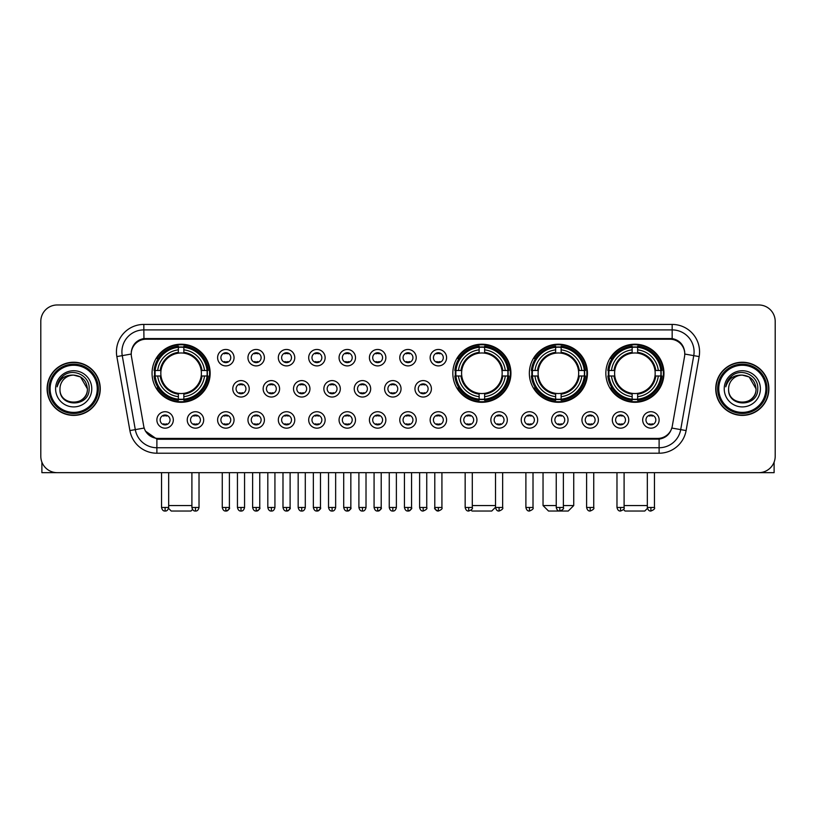 <?xml version="1.0" encoding="UTF-8"?>
<svg xmlns="http://www.w3.org/2000/svg" width="816" height="816" viewBox="0 0 816 816"><rect width="100%" height="100%" fill="white"/><g stroke="black" fill="none" stroke-linecap="round" stroke-linejoin="round"><path stroke-width="1.22" d="M452.829 373.249A29.05 29.05 0 0 0 481.879 402.298A29.05 29.05 0 0 0 510.928 373.249A29.05 29.05 0 0 0 481.879 344.209A29.05 29.05 0 0 0 452.829 373.249M529.339 373.249A29.05 29.05 0 0 0 558.389 402.298A29.05 29.05 0 0 0 587.438 373.249A29.05 29.05 0 0 0 558.389 344.209A29.05 29.05 0 0 0 529.339 373.249M605.849 373.249A29.05 29.05 0 0 0 634.899 402.298A29.05 29.05 0 0 0 663.949 373.249A29.05 29.05 0 0 0 634.899 344.209A29.05 29.05 0 0 0 605.849 373.249M152.051 373.249A29.05 29.05 0 0 0 181.101 402.298A29.05 29.05 0 0 0 210.151 373.249A29.05 29.05 0 0 0 181.101 344.209A29.05 29.05 0 0 0 152.051 373.249M203.684 419.944A8.221 8.221 0 0 1 195.463 428.165A8.221 8.221 0 0 1 187.241 419.944A8.221 8.221 0 0 1 195.463 411.723A8.221 8.221 0 0 1 203.684 419.944M190.526 419.944A4.937 4.937 0 0 0 195.463 424.881A4.937 4.937 0 0 0 200.399 419.944A4.937 4.937 0 0 0 195.463 415.018A4.937 4.937 0 0 0 190.526 419.944M234.049 419.944A8.221 8.221 0 0 1 225.828 428.165A8.221 8.221 0 0 1 217.607 419.944A8.221 8.221 0 0 1 225.828 411.723A8.221 8.221 0 0 1 234.049 419.944M220.891 419.944A4.937 4.937 0 0 0 225.828 424.881A4.937 4.937 0 0 0 230.755 419.944A4.937 4.937 0 0 0 225.828 415.018A4.937 4.937 0 0 0 220.891 419.944M264.404 419.944A8.221 8.221 0 0 1 256.183 428.165A8.221 8.221 0 0 1 247.962 419.944A8.221 8.221 0 0 1 256.183 411.723A8.221 8.221 0 0 1 264.404 419.944M251.257 419.944A4.937 4.937 0 0 0 256.183 424.881A4.937 4.937 0 0 0 261.12 419.944A4.937 4.937 0 0 0 256.183 415.018A4.937 4.937 0 0 0 251.257 419.944M294.77 419.944A8.221 8.221 0 0 1 286.549 428.165A8.221 8.221 0 0 1 278.327 419.944A8.221 8.221 0 0 1 286.549 411.723A8.221 8.221 0 0 1 294.77 419.944M281.622 419.944A4.937 4.937 0 0 0 286.549 424.881A4.937 4.937 0 0 0 291.485 419.944A4.937 4.937 0 0 0 286.549 415.018A4.937 4.937 0 0 0 281.622 419.944M325.135 419.944A8.221 8.221 0 0 1 316.914 428.165A8.221 8.221 0 0 1 308.693 419.944A8.221 8.221 0 0 1 316.914 411.723A8.221 8.221 0 0 1 325.135 419.944M311.977 419.944A4.937 4.937 0 0 0 316.914 424.881A4.937 4.937 0 0 0 321.841 419.944A4.937 4.937 0 0 0 316.914 415.018A4.937 4.937 0 0 0 311.977 419.944M355.501 419.944A8.221 8.221 0 0 1 347.279 428.165A8.221 8.221 0 0 1 339.058 419.944A8.221 8.221 0 0 1 347.279 411.723A8.221 8.221 0 0 1 355.501 419.944M342.343 419.944A4.937 4.937 0 0 0 347.279 424.881A4.937 4.937 0 0 0 352.206 419.944A4.937 4.937 0 0 0 347.279 415.018A4.937 4.937 0 0 0 342.343 419.944M385.856 419.944A8.221 8.221 0 0 1 377.635 428.165A8.221 8.221 0 0 1 369.413 419.944A8.221 8.221 0 0 1 377.635 411.723A8.221 8.221 0 0 1 385.856 419.944M372.708 419.944A4.937 4.937 0 0 0 377.635 424.881A4.937 4.937 0 0 0 382.571 419.944A4.937 4.937 0 0 0 377.635 415.018A4.937 4.937 0 0 0 372.708 419.944M416.221 419.944A8.221 8.221 0 0 1 408 428.165A8.221 8.221 0 0 1 399.779 419.944A8.221 8.221 0 0 1 408 411.723A8.221 8.221 0 0 1 416.221 419.944M403.063 419.944A4.937 4.937 0 0 0 408 424.881A4.937 4.937 0 0 0 412.937 419.944A4.937 4.937 0 0 0 408 415.018A4.937 4.937 0 0 0 403.063 419.944M446.587 419.944A8.221 8.221 0 0 1 438.365 428.165A8.221 8.221 0 0 1 430.144 419.944A8.221 8.221 0 0 1 438.365 411.723A8.221 8.221 0 0 1 446.587 419.944M433.429 419.944A4.937 4.937 0 0 0 438.365 424.881A4.937 4.937 0 0 0 443.292 419.944A4.937 4.937 0 0 0 438.365 415.018A4.937 4.937 0 0 0 433.429 419.944M476.942 419.944A8.221 8.221 0 0 1 468.721 428.165A8.221 8.221 0 0 1 460.499 419.944A8.221 8.221 0 0 1 468.721 411.723A8.221 8.221 0 0 1 476.942 419.944M463.794 419.944A4.937 4.937 0 0 0 468.721 424.881A4.937 4.937 0 0 0 473.657 419.944A4.937 4.937 0 0 0 468.721 415.018A4.937 4.937 0 0 0 463.794 419.944M507.307 419.944A8.221 8.221 0 0 1 499.086 428.165A8.221 8.221 0 0 1 490.865 419.944A8.221 8.221 0 0 1 499.086 411.723A8.221 8.221 0 0 1 507.307 419.944M494.159 419.944A4.937 4.937 0 0 0 499.086 424.881A4.937 4.937 0 0 0 504.023 419.944A4.937 4.937 0 0 0 499.086 415.018A4.937 4.937 0 0 0 494.159 419.944M537.673 419.944A8.221 8.221 0 0 1 529.451 428.165A8.221 8.221 0 0 1 521.23 419.944A8.221 8.221 0 0 1 529.451 411.723A8.221 8.221 0 0 1 537.673 419.944M524.515 419.944A4.937 4.937 0 0 0 529.451 424.881A4.937 4.937 0 0 0 534.378 419.944A4.937 4.937 0 0 0 529.451 415.018A4.937 4.937 0 0 0 524.515 419.944M568.038 419.944A8.221 8.221 0 0 1 559.817 428.165A8.221 8.221 0 0 1 551.596 419.944A8.221 8.221 0 0 1 559.817 411.723A8.221 8.221 0 0 1 568.038 419.944M554.88 419.944A4.937 4.937 0 0 0 559.817 424.881A4.937 4.937 0 0 0 564.743 419.944A4.937 4.937 0 0 0 559.817 415.018A4.937 4.937 0 0 0 554.88 419.944M598.393 419.944A8.221 8.221 0 0 1 590.172 428.165A8.221 8.221 0 0 1 581.951 419.944A8.221 8.221 0 0 1 590.172 411.723A8.221 8.221 0 0 1 598.393 419.944M585.245 419.944A4.937 4.937 0 0 0 590.172 424.881A4.937 4.937 0 0 0 595.109 419.944A4.937 4.937 0 0 0 590.172 415.018A4.937 4.937 0 0 0 585.245 419.944M628.759 419.944A8.221 8.221 0 0 1 620.537 428.165A8.221 8.221 0 0 1 612.316 419.944A8.221 8.221 0 0 1 620.537 411.723A8.221 8.221 0 0 1 628.759 419.944M615.601 419.944A4.937 4.937 0 0 0 620.537 424.881A4.937 4.937 0 0 0 625.474 419.944A4.937 4.937 0 0 0 620.537 415.018A4.937 4.937 0 0 0 615.601 419.944M659.124 419.944A8.221 8.221 0 0 1 650.903 428.165A8.221 8.221 0 0 1 642.682 419.944A8.221 8.221 0 0 1 650.903 411.723A8.221 8.221 0 0 1 659.124 419.944M645.966 419.944A4.937 4.937 0 0 0 650.903 424.881A4.937 4.937 0 0 0 655.829 419.944A4.937 4.937 0 0 0 650.903 415.018A4.937 4.937 0 0 0 645.966 419.944M173.318 419.944A8.221 8.221 0 0 1 165.097 428.165A8.221 8.221 0 0 1 156.876 419.944A8.221 8.221 0 0 1 165.097 411.723A8.221 8.221 0 0 1 173.318 419.944M160.171 419.944A4.937 4.937 0 0 0 165.097 424.881A4.937 4.937 0 0 0 170.034 419.944A4.937 4.937 0 0 0 165.097 415.018A4.937 4.937 0 0 0 160.171 419.944M249.227 388.814A8.221 8.221 0 0 1 241.006 397.035A8.221 8.221 0 0 1 232.784 388.814A8.221 8.221 0 0 1 241.006 380.593A8.221 8.221 0 0 1 249.227 388.814M236.069 388.814A4.937 4.937 0 0 0 241.006 393.751A4.937 4.937 0 0 0 245.942 388.814A4.937 4.937 0 0 0 241.006 383.887A4.937 4.937 0 0 0 236.069 388.814M279.592 388.814A8.221 8.221 0 0 1 271.371 397.035A8.221 8.221 0 0 1 263.15 388.814A8.221 8.221 0 0 1 271.371 380.593A8.221 8.221 0 0 1 279.592 388.814M266.434 388.814A4.937 4.937 0 0 0 271.371 393.751A4.937 4.937 0 0 0 276.298 388.814A4.937 4.937 0 0 0 271.371 383.887A4.937 4.937 0 0 0 266.434 388.814M309.947 388.814A8.221 8.221 0 0 1 301.726 397.035A8.221 8.221 0 0 1 293.515 388.814A8.221 8.221 0 0 1 301.726 380.593A8.221 8.221 0 0 1 309.947 388.814M296.8 388.814A4.937 4.937 0 0 0 301.726 393.751A4.937 4.937 0 0 0 306.663 388.814A4.937 4.937 0 0 0 301.726 383.887A4.937 4.937 0 0 0 296.8 388.814M340.313 388.814A8.221 8.221 0 0 1 332.092 397.035A8.221 8.221 0 0 1 323.87 388.814A8.221 8.221 0 0 1 332.092 380.593A8.221 8.221 0 0 1 340.313 388.814M327.165 388.814A4.937 4.937 0 0 0 332.092 393.751A4.937 4.937 0 0 0 337.028 388.814A4.937 4.937 0 0 0 332.092 383.887A4.937 4.937 0 0 0 327.165 388.814M370.678 388.814A8.221 8.221 0 0 1 362.457 397.035A8.221 8.221 0 0 1 354.236 388.814A8.221 8.221 0 0 1 362.457 380.593A8.221 8.221 0 0 1 370.678 388.814M357.52 388.814A4.937 4.937 0 0 0 362.457 393.751A4.937 4.937 0 0 0 367.394 388.814A4.937 4.937 0 0 0 362.457 383.887A4.937 4.937 0 0 0 357.52 388.814M401.044 388.814A8.221 8.221 0 0 1 392.822 397.035A8.221 8.221 0 0 1 384.601 388.814A8.221 8.221 0 0 1 392.822 380.593A8.221 8.221 0 0 1 401.044 388.814M387.886 388.814A4.937 4.937 0 0 0 392.822 393.751A4.937 4.937 0 0 0 397.749 388.814A4.937 4.937 0 0 0 392.822 383.887A4.937 4.937 0 0 0 387.886 388.814M431.399 388.814A8.221 8.221 0 0 1 423.178 397.035A8.221 8.221 0 0 1 414.956 388.814A8.221 8.221 0 0 1 423.178 380.593A8.221 8.221 0 0 1 431.399 388.814M418.251 388.814A4.937 4.937 0 0 0 423.178 393.751A4.937 4.937 0 0 0 428.114 388.814A4.937 4.937 0 0 0 423.178 383.887A4.937 4.937 0 0 0 418.251 388.814M234.049 357.683A8.221 8.221 0 0 1 225.828 365.905A8.221 8.221 0 0 1 217.607 357.683A8.221 8.221 0 0 1 225.828 349.462A8.221 8.221 0 0 1 234.049 357.683M220.891 357.683A4.937 4.937 0 0 0 225.828 362.62A4.937 4.937 0 0 0 230.755 357.683A4.937 4.937 0 0 0 225.828 352.757A4.937 4.937 0 0 0 220.891 357.683M264.404 357.683A8.221 8.221 0 0 1 256.183 365.905A8.221 8.221 0 0 1 247.962 357.683A8.221 8.221 0 0 1 256.183 349.462A8.221 8.221 0 0 1 264.404 357.683M251.257 357.683A4.937 4.937 0 0 0 256.183 362.62A4.937 4.937 0 0 0 261.12 357.683A4.937 4.937 0 0 0 256.183 352.757A4.937 4.937 0 0 0 251.257 357.683M294.77 357.683A8.221 8.221 0 0 1 286.549 365.905A8.221 8.221 0 0 1 278.327 357.683A8.221 8.221 0 0 1 286.549 349.462A8.221 8.221 0 0 1 294.77 357.683M281.622 357.683A4.937 4.937 0 0 0 286.549 362.62A4.937 4.937 0 0 0 291.485 357.683A4.937 4.937 0 0 0 286.549 352.757A4.937 4.937 0 0 0 281.622 357.683M325.135 357.683A8.221 8.221 0 0 1 316.914 365.905A8.221 8.221 0 0 1 308.693 357.683A8.221 8.221 0 0 1 316.914 349.462A8.221 8.221 0 0 1 325.135 357.683M311.977 357.683A4.937 4.937 0 0 0 316.914 362.62A4.937 4.937 0 0 0 321.841 357.683A4.937 4.937 0 0 0 316.914 352.757A4.937 4.937 0 0 0 311.977 357.683M355.501 357.683A8.221 8.221 0 0 1 347.279 365.905A8.221 8.221 0 0 1 339.058 357.683A8.221 8.221 0 0 1 347.279 349.462A8.221 8.221 0 0 1 355.501 357.683M342.343 357.683A4.937 4.937 0 0 0 347.279 362.62A4.937 4.937 0 0 0 352.206 357.683A4.937 4.937 0 0 0 347.279 352.757A4.937 4.937 0 0 0 342.343 357.683M385.856 357.683A8.221 8.221 0 0 1 377.635 365.905A8.221 8.221 0 0 1 369.413 357.683A8.221 8.221 0 0 1 377.635 349.462A8.221 8.221 0 0 1 385.856 357.683M372.708 357.683A4.937 4.937 0 0 0 377.635 362.62A4.937 4.937 0 0 0 382.571 357.683A4.937 4.937 0 0 0 377.635 352.757A4.937 4.937 0 0 0 372.708 357.683M416.221 357.683A8.221 8.221 0 0 1 408 365.905A8.221 8.221 0 0 1 399.779 357.683A8.221 8.221 0 0 1 408 349.462A8.221 8.221 0 0 1 416.221 357.683M403.063 357.683A4.937 4.937 0 0 0 408 362.62A4.937 4.937 0 0 0 412.937 357.683A4.937 4.937 0 0 0 408 352.757A4.937 4.937 0 0 0 403.063 357.683M446.587 357.683A8.221 8.221 0 0 1 438.365 365.905A8.221 8.221 0 0 1 430.144 357.683A8.221 8.221 0 0 1 438.365 349.462A8.221 8.221 0 0 1 446.587 357.683M433.429 357.683A4.937 4.937 0 0 0 438.365 362.62A4.937 4.937 0 0 0 443.292 357.683A4.937 4.937 0 0 0 438.365 352.757A4.937 4.937 0 0 0 433.429 357.683M131.458 356.582A14.8 14.8 0 0 1 146.023 339.221L669.977 339.221A14.8 14.8 0 0 1 684.542 356.582L672.272 426.187A14.8 14.8 0 0 1 657.696 438.416L158.304 438.416A14.8 14.8 0 0 1 143.728 426.187L131.458 356.582M154.663 375.992A26.581 26.581 0 0 1 154.663 370.515M608.461 375.992A26.581 26.581 0 0 1 608.461 370.515M531.95 375.992A26.581 26.581 0 0 1 531.95 370.515M455.44 375.992A26.581 26.581 0 0 1 455.44 370.515M47.104 388.814A26.581 26.581 0 0 0 73.685 415.395A26.581 26.581 0 0 0 100.266 388.814A26.581 26.581 0 0 0 73.685 362.233A26.581 26.581 0 0 0 47.104 388.814M715.734 388.814A26.581 26.581 0 0 0 742.315 415.395A26.581 26.581 0 0 0 768.896 388.814A26.581 26.581 0 0 0 742.315 362.233A26.581 26.581 0 0 0 715.734 388.814M131.294 351.829L131.254 354.042L131.294 351.829C132.437 344.536 136.619 340.119 143.83 338.558L672.17 338.558C679.371 340.109 683.553 344.525 684.706 351.829L684.746 354.042M143.83 324.421L672.17 324.421A27.407 27.407 0 0 1 699.149 356.582L686.103 430.573A27.407 27.407 0 0 1 659.114 453.217L156.886 453.217A27.407 27.407 0 0 1 129.897 430.573L116.851 356.582A27.407 27.407 0 0 1 143.83 324.421L143.83 329.899L672.17 329.899A21.92 21.92 0 0 1 693.753 355.633L680.707 429.614A21.92 21.92 0 0 1 659.114 447.739L156.886 447.739A21.92 21.92 0 0 1 135.293 429.614L122.247 355.633A21.92 21.92 0 0 1 143.83 329.899L143.953 338.538M135.242 343.057L139.179 340.078M139.312 340.007L143.137 338.681M659.114 453.217L659.114 439.141C665.632 438.059 669.844 434.357 671.762 428.043C669.854 434.357 665.642 438.049 659.114 439.141L158.59 439.243L156.886 439.141L145.34 431.021M683.288 346.749L684.706 351.829M775.2 321.402A16.442 16.442 0 0 0 758.758 304.97L57.242 304.97A16.442 16.442 0 0 0 40.8 321.402L40.8 456.226A16.442 16.442 0 0 0 57.242 472.668L758.758 472.668A16.442 16.442 0 0 0 775.2 456.226L775.2 321.402L775.2 456.226M671.823 428.053L680.707 429.614L693.753 355.633L699.149 356.582M40.8 321.402L40.8 456.226M758.758 304.97L57.242 304.97M57.242 472.668L758.758 472.668M41.891 462.131L41.891 472.668L105.468 472.668M97.247 388.814A23.562 23.562 0 0 0 73.685 365.252A23.562 23.562 0 0 0 50.113 388.814A23.562 23.562 0 0 0 73.685 412.386A23.562 23.562 0 0 0 97.247 388.814M98.348 388.814A24.664 24.664 0 0 0 73.685 364.15A24.664 24.664 0 0 0 49.021 388.814A24.664 24.664 0 0 0 73.685 413.477A24.664 24.664 0 0 0 98.348 388.814M99.991 388.814A26.306 26.306 0 0 0 73.685 362.508A26.306 26.306 0 0 0 47.379 388.814A26.306 26.306 0 0 0 73.685 415.13A26.306 26.306 0 0 0 99.991 388.814M87.383 388.814C86.567 380.491 82.008 375.931 73.685 375.115L80.539 376.951L87.383 388.814L80.539 376.951L73.685 375.115L80.539 376.951L87.383 388.814L80.539 376.951L73.685 375.115L80.539 376.951L87.383 388.814C88.22 406.49 59.14 406.49 59.986 388.814C58.762 407.837 89.76 407.408 89.117 388.814C90.137 375.768 73.032 367.475 63.179 375.88C59.741 378.746 57.732 382.398 57.14 386.825C59.721 378.665 65.239 374.758 73.685 375.115L80.539 376.951L87.383 388.814C88.22 406.49 59.14 406.49 59.986 388.814C59.14 406.49 88.22 406.49 87.383 388.814C88.22 406.49 59.14 406.49 59.986 388.814C59.14 406.49 88.22 406.49 87.383 388.814C88.22 406.49 59.14 406.49 59.986 388.814C59.14 406.49 88.22 406.49 87.383 388.814C88.22 406.49 59.14 406.49 59.986 388.814C59.14 406.49 88.22 406.49 87.383 388.814C88.22 406.49 59.14 406.49 59.986 388.814C59.14 406.49 88.22 406.49 87.383 388.814C88.22 406.49 59.14 406.49 59.986 388.814C59.14 406.49 88.22 406.49 87.383 388.814C88.22 406.49 59.14 406.49 59.986 388.814A13.699 13.699 0 0 1 73.685 375.115L80.539 376.951L87.383 388.814C87.934 399.452 74.256 406.521 65.912 400.105M55.6 388.814A18.085 18.085 0 0 0 73.685 406.909A18.085 18.085 0 0 0 91.769 388.814A18.085 18.085 0 0 0 73.685 370.729A18.085 18.085 0 0 0 55.6 388.814M63.169 375.88L59.129 380.684M58.885 381.154L59.242 380.491L58.885 381.154M192.525 509.48L190.964 511.03L171.238 511.03L168.555 508.348M168.667 505.553L191.903 505.553M183.845 399.197L183.845 400.299A27.183 27.183 0 0 0 208.151 375.992L207.05 375.992A26.092 26.092 0 0 1 183.845 399.197L183.845 396.658A23.562 23.562 0 0 0 204.51 375.992L201.195 375.992A20.278 20.278 0 0 0 183.845 353.165L183.845 347.31A26.092 26.092 0 0 1 207.05 370.515L208.151 370.515A27.183 27.183 0 0 0 183.845 346.208L183.845 347.31M155.162 375.992L154.061 375.992A27.183 27.183 0 0 0 178.367 400.299L178.367 399.197A26.092 26.092 0 0 1 155.162 375.992L157.692 375.992A23.562 23.562 0 0 0 178.367 396.658L178.367 393.343A20.278 20.278 0 0 0 201.195 375.992L202.001 375.992A21.083 21.083 0 0 1 183.845 394.159L183.845 396.658M178.367 347.31L178.367 346.208A27.183 27.183 0 0 0 154.061 370.515L155.162 370.515A26.092 26.092 0 0 1 178.367 347.31L178.367 349.85A23.562 23.562 0 0 0 157.692 370.515L161.007 370.515A20.278 20.278 0 0 0 178.367 393.343L178.367 394.159A21.083 21.083 0 0 1 160.201 375.992L157.692 375.992M155.213 375.992A26.03 26.03 0 0 1 155.213 370.515M183.845 347.361A26.03 26.03 0 0 0 178.367 347.361M206.989 370.515A26.03 26.03 0 0 1 206.989 375.992M207.05 370.515L204.51 370.515A23.562 23.562 0 0 0 183.845 349.85M204.51 375.992L207.05 375.992M178.367 396.658L178.367 399.197M201.195 370.515L204.51 370.515M201.195 375.992A20.278 20.278 0 0 1 183.845 393.343L183.845 394.159M178.367 393.343A20.278 20.278 0 0 1 161.007 375.992L160.201 375.992M183.845 399.136A26.03 26.03 0 0 1 178.367 399.136M157.692 370.515L155.162 370.515M178.367 353.124L178.367 349.85M183.845 353.165A20.278 20.278 0 0 0 161.007 370.515L160.201 370.515A21.083 21.083 0 0 1 178.367 352.349M183.845 353.124L183.845 352.349A21.083 21.083 0 0 1 202.001 370.515M158.304 358.459L156.743 358.459A28.499 28.499 0 0 1 209.6 373.249A28.499 28.499 0 0 1 156.743 388.049L158.304 388.049M495.526 507.256L491.742 511.03L472.015 511.03L471.107 510.122M472.291 505.553L495.526 505.553M484.622 399.197L484.622 400.299A27.183 27.183 0 0 0 508.919 375.992L507.817 375.992A26.092 26.092 0 0 1 484.622 399.197L484.622 396.658A23.562 23.562 0 0 0 505.288 375.992L501.973 375.992A20.278 20.278 0 0 0 484.622 353.165L484.622 347.31A26.092 26.092 0 0 1 507.817 370.515L508.919 370.515A27.183 27.183 0 0 0 484.622 346.208L484.622 347.31M455.94 375.992L454.828 375.992A27.183 27.183 0 0 0 479.135 400.299L479.135 399.197A26.092 26.092 0 0 1 455.94 375.992L458.47 375.992A23.562 23.562 0 0 0 479.135 396.658L479.135 393.343A20.278 20.278 0 0 0 501.973 375.992L502.778 375.992A21.083 21.083 0 0 1 484.622 394.159L484.622 396.658M479.135 347.31L479.135 346.208A27.183 27.183 0 0 0 454.828 370.515L455.94 370.515A26.092 26.092 0 0 1 479.135 347.31L479.135 349.85A23.562 23.562 0 0 0 458.47 370.515L461.785 370.515A20.278 20.278 0 0 0 479.135 393.343L479.135 394.159A21.083 21.083 0 0 1 460.979 375.992L458.47 375.992M455.991 375.992A26.03 26.03 0 0 1 455.991 370.515M484.622 347.361A26.03 26.03 0 0 0 479.135 347.361M507.766 370.515A26.03 26.03 0 0 1 507.766 375.992M507.817 370.515L505.288 370.515A23.562 23.562 0 0 0 484.622 349.85M505.288 375.992L507.817 375.992M479.135 396.658L479.135 399.197M501.973 370.515L505.288 370.515M501.973 375.992A20.278 20.278 0 0 1 484.622 393.343L484.622 394.159M479.135 393.343A20.278 20.278 0 0 1 461.785 375.992L460.979 375.992M484.622 399.136A26.03 26.03 0 0 1 479.135 399.136M458.47 370.515L455.94 370.515M479.135 353.124L479.135 349.85M484.622 353.165A20.278 20.278 0 0 0 461.785 370.515L460.979 370.515A21.083 21.083 0 0 1 479.135 352.349M484.622 353.124L484.622 352.349A21.083 21.083 0 0 1 502.778 370.515M459.071 358.459L457.521 358.459A28.499 28.499 0 0 1 510.377 373.249A28.499 28.499 0 0 1 457.521 388.049L459.071 388.049M563.377 505.553L573.73 505.553L568.252 511.03L548.525 511.03L543.038 505.553L556.247 505.553M561.133 399.197L561.133 400.299A27.183 27.183 0 0 0 585.429 375.992L584.327 375.992A26.092 26.092 0 0 1 561.133 399.197L561.133 396.658A23.562 23.562 0 0 0 581.798 375.992L578.483 375.992A20.278 20.278 0 0 0 561.133 353.165L561.133 347.31A26.092 26.092 0 0 1 584.327 370.515L585.429 370.515A27.183 27.183 0 0 0 561.133 346.208L561.133 347.31M532.44 375.992L531.338 375.992A27.183 27.183 0 0 0 555.645 400.299L555.645 399.197A26.092 26.092 0 0 1 532.44 375.992L534.98 375.992A23.562 23.562 0 0 0 555.645 396.658L555.645 393.343A20.278 20.278 0 0 0 578.483 375.992L579.289 375.992A21.083 21.083 0 0 1 561.133 394.159L561.133 396.658M555.645 347.31L555.645 346.208A27.183 27.183 0 0 0 531.338 370.515L532.44 370.515A26.092 26.092 0 0 1 555.645 347.31L555.645 349.85A23.562 23.562 0 0 0 534.98 370.515L538.295 370.515A20.278 20.278 0 0 0 555.645 393.343L555.645 394.159A21.083 21.083 0 0 1 537.489 375.992L534.98 375.992M532.501 375.992A26.03 26.03 0 0 1 532.501 370.515M561.133 347.361A26.03 26.03 0 0 0 555.645 347.361M584.276 370.515A26.03 26.03 0 0 1 584.276 375.992M584.327 370.515L581.798 370.515A23.562 23.562 0 0 0 561.133 349.85M581.798 375.992L584.327 375.992M555.645 396.658L555.645 399.197M578.483 370.515L581.798 370.515M578.483 375.992A20.278 20.278 0 0 1 561.133 393.343L561.133 394.159M555.645 393.343A20.278 20.278 0 0 1 538.295 375.992L537.489 375.992M561.133 399.136A26.03 26.03 0 0 1 555.645 399.136M534.98 370.515L532.44 370.515M555.645 353.124L555.645 349.85M561.133 353.165A20.278 20.278 0 0 0 538.295 370.515L537.489 370.515A21.083 21.083 0 0 1 555.645 352.349M561.133 353.124L561.133 352.349A21.083 21.083 0 0 1 579.289 370.515M535.582 358.459L534.031 358.459A28.499 28.499 0 0 1 586.888 373.249A28.499 28.499 0 0 1 534.031 388.049L535.582 388.049M647.445 508.348L644.762 511.03L625.036 511.03L623.475 509.48M624.097 505.553L647.333 505.553M637.633 399.197L637.633 400.299A27.183 27.183 0 0 0 661.939 375.992L660.838 375.992A26.092 26.092 0 0 1 637.633 399.197L637.633 396.658A23.562 23.562 0 0 0 658.308 375.992L654.993 375.992A20.278 20.278 0 0 0 637.633 353.165L637.633 347.31A26.092 26.092 0 0 1 660.838 370.515L661.939 370.515A27.183 27.183 0 0 0 637.633 346.208L637.633 347.31M608.95 375.992L607.849 375.992A27.183 27.183 0 0 0 632.155 400.299L632.155 399.197A26.092 26.092 0 0 1 608.95 375.992L611.49 375.992A23.562 23.562 0 0 0 632.155 396.658L632.155 393.343A20.278 20.278 0 0 0 654.993 375.992L655.799 375.992A21.083 21.083 0 0 1 637.633 394.159L637.633 396.658M632.155 347.31L632.155 346.208A27.183 27.183 0 0 0 607.849 370.515L608.95 370.515A26.092 26.092 0 0 1 632.155 347.31L632.155 349.85A23.562 23.562 0 0 0 611.49 370.515L614.805 370.515A20.278 20.278 0 0 0 632.155 393.343L632.155 394.159A21.083 21.083 0 0 1 613.999 375.992L611.49 375.992M609.011 375.992A26.03 26.03 0 0 1 609.011 370.515M637.633 347.361A26.03 26.03 0 0 0 632.155 347.361M660.787 370.515A26.03 26.03 0 0 1 660.787 375.992M660.838 370.515L658.308 370.515A23.562 23.562 0 0 0 637.633 349.85M658.308 375.992L660.838 375.992M632.155 396.658L632.155 399.197M654.993 370.515L658.308 370.515M654.993 375.992A20.278 20.278 0 0 1 637.633 393.343L637.633 394.159M632.155 393.343A20.278 20.278 0 0 1 614.805 375.992L613.999 375.992M637.633 399.136A26.03 26.03 0 0 1 632.155 399.136M611.49 370.515L608.95 370.515M632.155 353.124L632.155 349.85M637.633 353.165A20.278 20.278 0 0 0 614.805 370.515L613.999 370.515A21.083 21.083 0 0 1 632.155 352.349M637.633 353.124L637.633 352.349A21.083 21.083 0 0 1 655.799 370.515M612.092 358.459L610.541 358.459A28.499 28.499 0 0 1 663.398 373.249A28.499 28.499 0 0 1 610.541 388.049L612.092 388.049M224.186 362.335L224.186 361.559A4.202 4.202 0 0 0 227.47 361.559L227.47 362.335M227.47 353.042L227.47 353.818A4.202 4.202 0 0 0 224.186 353.818L224.186 353.042M254.541 362.335L254.541 361.559A4.202 4.202 0 0 0 257.836 361.559L257.836 362.335M257.836 353.042L257.836 353.818A4.202 4.202 0 0 0 254.541 353.818L254.541 353.042M284.906 362.335L284.906 361.559A4.202 4.202 0 0 0 288.191 361.559L288.191 362.335M288.191 353.042L288.191 353.818A4.202 4.202 0 0 0 284.906 353.818L284.906 353.042M315.272 362.335L315.272 361.559A4.202 4.202 0 0 0 318.556 361.559L318.556 362.335M318.556 353.042L318.556 353.818A4.202 4.202 0 0 0 315.272 353.818L315.272 353.042M345.627 362.335L345.627 361.559A4.202 4.202 0 0 0 348.922 361.559L348.922 362.335M348.922 353.042L348.922 353.818A4.202 4.202 0 0 0 345.627 353.818L345.627 353.042M375.992 362.335L375.992 361.559A4.202 4.202 0 0 0 379.277 361.559L379.277 362.335M379.277 353.042L379.277 353.818A4.202 4.202 0 0 0 375.992 353.818L375.992 353.042M406.358 362.335L406.358 361.559A4.202 4.202 0 0 0 409.642 361.559L409.642 362.335M409.642 353.042L409.642 353.818A4.202 4.202 0 0 0 406.358 353.818L406.358 353.042M436.723 362.335L436.723 361.559A4.202 4.202 0 0 0 440.008 361.559L440.008 362.335M440.008 353.042L440.008 353.818A4.202 4.202 0 0 0 436.723 353.818L436.723 353.042M239.363 393.465L239.363 392.69A4.202 4.202 0 0 0 242.648 392.69L242.648 393.465M242.648 384.163L242.648 384.948A4.202 4.202 0 0 0 239.363 384.948L239.363 384.163M269.729 393.465L269.729 392.69A4.202 4.202 0 0 0 273.013 392.69L273.013 393.465M273.013 384.163L273.013 384.948A4.202 4.202 0 0 0 269.729 384.948L269.729 384.163M300.084 393.465L300.084 392.69A4.202 4.202 0 0 0 303.379 392.69L303.379 393.465M303.379 384.163L303.379 384.948A4.202 4.202 0 0 0 300.084 384.948L300.084 384.163M330.449 393.465L330.449 392.69A4.202 4.202 0 0 0 333.734 392.69L333.734 393.465M333.734 384.163L333.734 384.948A4.202 4.202 0 0 0 330.449 384.948L330.449 384.163M360.815 393.465L360.815 392.69A4.202 4.202 0 0 0 364.099 392.69L364.099 393.465M364.099 384.163L364.099 384.948A4.202 4.202 0 0 0 360.815 384.948L360.815 384.163M391.17 393.465L391.17 392.69A4.202 4.202 0 0 0 394.465 392.69L394.465 393.465M394.465 384.163L394.465 384.948A4.202 4.202 0 0 0 391.17 384.948L391.17 384.163M421.535 393.465L421.535 392.69A4.202 4.202 0 0 0 424.83 392.69L424.83 393.465M424.83 384.163L424.83 384.948A4.202 4.202 0 0 0 421.535 384.948L421.535 384.163M163.455 424.595L163.455 423.82A4.202 4.202 0 0 0 166.739 423.82L166.739 424.595M166.739 415.293L166.739 416.078A4.202 4.202 0 0 0 163.455 416.078L163.455 415.293M774.109 462.131L774.109 472.668L710.532 472.668M765.887 388.814A23.562 23.562 0 0 0 742.315 365.252A23.562 23.562 0 0 0 718.753 388.814A23.562 23.562 0 0 0 742.315 412.386A23.562 23.562 0 0 0 765.887 388.814M766.979 388.814A24.664 24.664 0 0 0 742.315 364.15A24.664 24.664 0 0 0 717.652 388.814A24.664 24.664 0 0 0 742.315 413.477A24.664 24.664 0 0 0 766.979 388.814M768.621 388.814A26.306 26.306 0 0 0 742.315 362.508A26.306 26.306 0 0 0 716.009 388.814A26.306 26.306 0 0 0 742.315 415.13A26.306 26.306 0 0 0 768.621 388.814M728.617 388.814A13.699 13.699 0 0 1 742.315 375.115L749.17 376.951L756.014 388.814L749.17 376.951L742.315 375.115L749.17 376.951L756.014 388.814L749.17 376.951L742.315 375.115L749.17 376.951L756.014 388.814L749.17 376.951L742.315 375.115L749.17 376.951L756.014 388.814C756.86 406.49 727.78 406.49 728.617 388.814C727.393 407.837 758.39 407.408 757.748 388.814C758.768 375.768 741.662 367.475 731.809 375.88C728.372 378.746 726.362 382.398 725.771 386.825C728.351 378.665 733.87 374.758 742.315 375.115L749.17 376.951L756.014 388.814C756.86 406.49 727.78 406.49 728.617 388.814C727.78 406.49 756.86 406.49 756.014 388.814C756.86 406.49 727.78 406.49 728.617 388.814C727.78 406.49 756.86 406.49 756.014 388.814C756.86 406.49 727.78 406.49 728.617 388.814C727.78 406.49 756.86 406.49 756.014 388.814C756.86 406.49 727.78 406.49 728.617 388.814C727.78 406.49 756.86 406.49 756.014 388.814C756.86 406.49 727.78 406.49 728.617 388.814C727.78 406.49 756.86 406.49 756.014 388.814C756.565 399.452 742.886 406.521 734.543 400.105M742.315 375.115C750.638 375.931 755.208 380.491 756.014 388.814M724.231 388.814A18.085 18.085 0 0 0 742.315 406.909A18.085 18.085 0 0 0 760.4 388.814A18.085 18.085 0 0 0 742.315 370.729A18.085 18.085 0 0 0 724.231 388.814M731.809 375.88L727.77 380.684M727.515 381.154L727.882 380.491M193.82 424.595L193.82 423.82A4.202 4.202 0 0 0 197.105 423.82L197.105 424.595M197.105 415.293L197.105 416.078A4.202 4.202 0 0 0 193.82 416.078L193.82 415.293M224.186 424.595L224.186 423.82A4.202 4.202 0 0 0 227.47 423.82L227.47 424.595M227.47 415.293L227.47 416.078A4.202 4.202 0 0 0 224.186 416.078L224.186 415.293M254.541 424.595L254.541 423.82A4.202 4.202 0 0 0 257.836 423.82L257.836 424.595M257.836 415.293L257.836 416.078A4.202 4.202 0 0 0 254.541 416.078L254.541 415.293M284.906 424.595L284.906 423.82A4.202 4.202 0 0 0 288.191 423.82L288.191 424.595M288.191 415.293L288.191 416.078A4.202 4.202 0 0 0 284.906 416.078L284.906 415.293M315.272 424.595L315.272 423.82A4.202 4.202 0 0 0 318.556 423.82L318.556 424.595M318.556 415.293L318.556 416.078A4.202 4.202 0 0 0 315.272 416.078L315.272 415.293M345.627 424.595L345.627 423.82A4.202 4.202 0 0 0 348.922 423.82L348.922 424.595M348.922 415.293L348.922 416.078A4.202 4.202 0 0 0 345.627 416.078L345.627 415.293M375.992 424.595L375.992 423.82A4.202 4.202 0 0 0 379.277 423.82L379.277 424.595M379.277 415.293L379.277 416.078A4.202 4.202 0 0 0 375.992 416.078L375.992 415.293M406.358 424.595L406.358 423.82A4.202 4.202 0 0 0 409.642 423.82L409.642 424.595M409.642 415.293L409.642 416.078A4.202 4.202 0 0 0 406.358 416.078L406.358 415.293M436.723 424.595L436.723 423.82A4.202 4.202 0 0 0 440.008 423.82L440.008 424.595M440.008 415.293L440.008 416.078A4.202 4.202 0 0 0 436.723 416.078L436.723 415.293M467.078 424.595L467.078 423.82A4.202 4.202 0 0 0 470.373 423.82L470.373 424.595M470.373 415.293L470.373 416.078A4.202 4.202 0 0 0 467.078 416.078L467.078 415.293M497.444 424.595L497.444 423.82A4.202 4.202 0 0 0 500.728 423.82L500.728 424.595M500.728 415.293L500.728 416.078A4.202 4.202 0 0 0 497.444 416.078L497.444 415.293M527.809 424.595L527.809 423.82A4.202 4.202 0 0 0 531.094 423.82L531.094 424.595M531.094 415.293L531.094 416.078A4.202 4.202 0 0 0 527.809 416.078L527.809 415.293M558.164 424.595L558.164 423.82A4.202 4.202 0 0 0 561.459 423.82L561.459 424.595M561.459 415.293L561.459 416.078A4.202 4.202 0 0 0 558.164 416.078L558.164 415.293M588.53 424.595L588.53 423.82A4.202 4.202 0 0 0 591.814 423.82L591.814 424.595M591.814 415.293L591.814 416.078A4.202 4.202 0 0 0 588.53 416.078L588.53 415.293M618.895 424.595L618.895 423.82A4.202 4.202 0 0 0 622.18 423.82L622.18 424.595M622.18 415.293L622.18 416.078A4.202 4.202 0 0 0 618.895 416.078L618.895 415.293M649.261 424.595L649.261 423.82A4.202 4.202 0 0 0 652.545 423.82L652.545 424.595M652.545 415.293L652.545 416.078A4.202 4.202 0 0 0 649.261 416.078L649.261 415.293M672.17 324.421L672.17 338.558M116.851 356.582L122.247 355.633A21.92 21.92 0 0 1 121.91 351.829M122.247 355.633L131.233 354.042M156.886 453.217L156.886 439.141M129.897 430.573L144.177 428.053M684.767 354.042L693.753 355.633M680.707 429.614L686.103 430.573M178.367 399.391A26.275 26.275 0 0 0 183.845 399.391M207.233 375.992A26.275 26.275 0 0 0 207.233 370.515M183.845 347.116A26.275 26.275 0 0 0 178.367 347.116M479.135 399.391A26.275 26.275 0 0 0 484.622 399.391M508.011 375.992A26.275 26.275 0 0 0 508.011 370.515M484.622 347.116A26.275 26.275 0 0 0 479.135 347.116M555.645 399.391A26.275 26.275 0 0 0 561.133 399.391M584.521 375.992A26.275 26.275 0 0 0 584.521 370.515M561.133 347.116A26.275 26.275 0 0 0 555.645 347.116M632.155 399.391A26.275 26.275 0 0 0 637.633 399.391M661.031 375.992A26.275 26.275 0 0 0 661.031 370.515M637.633 347.116A26.275 26.275 0 0 0 632.155 347.116M241.006 507.47L237.446 507.47C238.068 510.01 239.251 511.204 241.006 511.03L241.006 507.47L244.565 507.47L244.565 472.668M271.371 507.47L267.811 507.47C268.423 510.01 269.617 511.204 271.371 511.03L271.371 507.47L274.931 507.47L274.931 472.668M301.726 507.47L298.166 507.47C298.789 510.01 299.982 511.204 301.726 511.03L301.726 507.47L305.296 507.47L305.296 472.668M332.092 507.47L328.532 507.47C329.154 510.01 330.337 511.204 332.092 511.03L332.092 507.47L335.651 507.47L335.651 472.668M362.457 507.47L358.897 507.47C359.519 510.01 360.703 511.204 362.457 511.03L362.457 507.47L366.017 507.47L366.017 472.668M392.822 507.47L389.252 507.47C389.875 510.01 391.068 511.204 392.822 511.03L392.822 507.47L396.382 507.47L396.382 472.668M423.178 507.47L419.618 507.47C420.24 510.01 421.423 511.204 423.178 511.03L423.178 507.47L426.748 507.47L426.748 472.668M165.097 507.47L161.537 507.47C162.16 510.01 163.343 511.204 165.097 511.03L165.097 507.47L168.667 507.47L168.667 472.668M195.463 507.47L191.903 507.47C192.525 510.01 193.708 511.204 195.463 511.03L195.463 507.47L199.022 507.47L199.022 472.668M225.828 507.47L222.258 507.47C222.88 510.01 224.074 511.204 225.828 511.03L225.828 507.47L229.388 507.47C230.112 508.613 228.919 509.796 225.828 511.03C227.582 511.204 228.766 510.01 229.388 507.47L229.388 472.668M256.183 507.47L252.623 507.47C253.246 510.01 254.439 511.204 256.183 511.03L256.183 507.47L259.753 507.47C260.477 508.613 259.284 509.796 256.183 511.03C257.938 511.204 259.131 510.01 259.753 507.47L259.753 472.668M286.549 507.47L282.989 507.47C283.611 510.01 284.794 511.204 286.549 511.03L286.549 507.47L290.108 507.47C290.833 508.613 289.649 509.796 286.549 511.03C288.303 511.204 289.486 510.01 290.108 507.47L290.108 472.668M316.914 507.47L313.354 507.47C313.976 510.01 315.16 511.204 316.914 511.03L316.914 507.47L320.474 507.47C321.198 508.613 320.015 509.796 316.914 511.03C318.668 511.204 319.852 510.01 320.474 507.47L320.474 472.668M347.279 507.47L343.709 507.47C344.332 510.01 345.525 511.204 347.279 511.03L347.279 507.47L350.839 507.47C351.563 508.613 350.37 509.796 347.279 511.03C349.024 511.204 350.217 510.01 350.839 507.47L350.839 472.668M377.635 507.47L374.075 507.47C374.697 510.01 375.88 511.204 377.635 511.03L377.635 507.47L381.205 507.47C381.919 508.613 380.735 509.796 377.635 511.03C379.389 511.204 380.582 510.01 381.205 507.47L381.205 472.668M408 507.47L404.44 507.47L404.44 472.668L404.44 507.47C405.062 510.01 406.246 511.204 408 511.03L408 507.47L411.56 507.47C412.284 508.613 411.101 509.796 408 511.03C409.754 511.204 410.938 510.01 411.56 507.47L411.56 472.668M438.365 507.47L434.795 507.47C434.081 508.613 435.265 509.796 438.365 511.03L438.365 507.47L441.925 507.47L441.925 472.668M468.721 507.47L465.161 507.47C465.783 510.01 466.976 511.204 468.721 511.03L468.721 507.47L472.291 507.47L472.291 472.668M499.086 507.47L495.526 507.47C496.148 510.01 497.332 511.204 499.086 511.03L499.086 507.47L502.646 507.47L502.646 472.668M529.451 507.47L525.892 507.47C526.514 510.01 527.697 511.204 529.451 511.03L529.451 507.47L533.011 507.47L533.011 472.668M559.817 507.47L556.247 507.47C556.869 510.01 558.062 511.204 559.817 511.03L559.817 507.47L563.377 507.47L563.377 472.668M590.172 507.47L586.612 507.47C587.234 510.01 588.418 511.204 590.172 511.03L590.172 507.47L593.742 507.47L593.742 472.668M620.537 507.47L616.978 507.47C617.6 510.01 618.783 511.204 620.537 511.03L620.537 507.47L624.097 507.47L624.097 472.668M650.903 507.47L647.333 507.47C647.955 510.01 649.148 511.204 650.903 511.03L650.903 507.47L654.463 507.47L654.463 472.668M573.73 472.668L573.73 505.553M543.038 472.668L543.038 505.553M434.795 507.47L434.795 472.668L434.795 507.47C435.418 510.01 436.611 511.204 438.365 511.03C441.456 509.796 442.649 508.613 441.925 507.47M237.446 507.47L237.446 472.668M244.565 507.47C243.943 510.01 242.76 511.204 241.006 511.03M267.811 507.47L267.811 472.668M274.931 507.47C274.309 510.01 273.125 511.204 271.371 511.03M298.166 507.47L298.166 472.668M305.296 507.47C304.674 510.01 303.481 511.204 301.726 511.03M328.532 507.47L328.532 472.668M335.651 507.47C335.039 510.01 333.846 511.204 332.092 511.03M358.897 507.47L358.897 472.668M366.017 507.47C365.395 510.01 364.211 511.204 362.457 511.03M389.252 507.47L389.252 472.668M396.382 507.47C395.76 510.01 394.577 511.204 392.822 511.03M419.618 507.47L419.618 472.668M426.748 507.47C427.462 508.613 426.278 509.796 423.178 511.03M161.537 507.47L161.537 472.668M168.667 507.47C168.045 510.01 166.852 511.204 165.097 511.03M191.903 507.47L191.903 472.668M199.022 507.47C198.4 510.01 197.217 511.204 195.463 511.03M222.258 507.47L222.258 472.668M252.623 507.47L252.623 472.668M282.989 507.47L282.989 472.668M313.354 507.47L313.354 472.668M343.709 507.47L343.709 472.668M374.075 507.47L374.075 472.668M465.161 507.47L465.161 472.668M472.291 507.47C473.015 508.613 471.821 509.796 468.721 511.03M495.526 507.47L495.526 472.668M502.646 507.47C503.37 508.613 502.187 509.796 499.086 511.03M525.892 507.47L525.892 472.668M533.011 507.47C533.735 508.613 532.552 509.796 529.451 511.03M556.247 507.47L556.247 472.668M563.377 507.47C564.101 508.613 562.907 509.796 559.817 511.03M586.612 507.47L586.612 472.668M593.742 507.47C594.456 508.613 593.273 509.796 590.172 511.03M616.978 507.47L616.978 472.668M624.097 507.47C624.821 508.613 623.638 509.796 620.537 511.03M647.333 507.47L647.333 472.668M654.463 507.47C655.187 508.613 653.993 509.796 650.903 511.03"/></g></svg>
